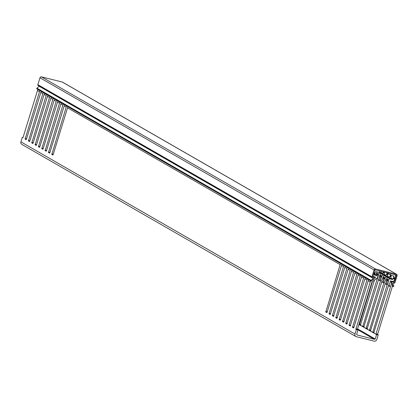 <?xml version="1.0" encoding="UTF-8"?>
<svg xmlns="http://www.w3.org/2000/svg" width="418" height="418" viewBox="0 0 418 418"><rect width="100%" height="100%" fill="white"/><g stroke="black" fill="none" stroke-linecap="round" stroke-linejoin="round"><path stroke-width="0.63" d="M372.882 276.413A0.852 0.758 -60.1 0 0 372.893 276.418L375.437 277.061L375.092 277.735M387.998 272.985A0.852 0.758 119.9 0 0 388.343 273.806L391.013 275.342A0.852 0.758 -60.1 0 0 391.191 275.415L393.793 276.058A0.428 0.381 -60.1 0 1 394.038 276.554L392.831 279.198A0.428 0.381 -60.1 0 1 392.34 279.506L390.109 278.952A1.28 1.139 -60.1 0 0 388.62 279.893L388.453 280.441A1.28 1.139 -60.1 0 0 388.474 281.288L390.496 286.492A0.428 0.381 -60.1 0 1 390.501 286.774L376.033 333.81L377.668 334.217L392.079 287.375A2.132 1.897 -60.1 0 0 392.042 285.964L390.161 280.969L392.957 281.403A0.852 0.758 -60.1 0 0 393.944 280.781L395.527 276.925A2.132 1.897 -60.1 0 0 394.838 274.689M376.033 333.81L376.075 334.311L373.734 332.968L388.494 285.625A0.428 0.381 119.9 0 0 388.489 285.342L386.467 280.133A1.28 1.139 119.9 0 1 386.446 279.287L386.613 278.738A1.28 1.139 119.9 0 1 388.103 277.803L390.334 278.357A0.428 0.381 119.9 0 0 390.83 278.043L391.243 275.425M390.558 275.081L389.492 277.275A0.428 0.381 -60.1 0 1 388.996 277.589L386.77 277.035A1.28 1.139 -60.1 0 0 385.281 277.97L385.109 278.519A1.28 1.139 -60.1 0 0 385.13 279.365L387.152 284.574A0.428 0.381 -60.1 0 1 387.162 284.857L372.736 332.388L370.395 331.046L385.156 283.702A0.428 0.381 119.9 0 0 385.15 283.42L383.128 278.21A1.28 1.139 119.9 0 1 383.107 277.369L383.275 276.815A1.28 1.139 119.9 0 1 384.764 275.88L386.99 276.434A0.428 0.381 119.9 0 0 387.486 276.12L387.899 273.503M387.22 273.158L386.154 275.352A0.428 0.381 -60.1 0 1 385.657 275.666L383.426 275.112A1.28 1.139 -60.1 0 0 381.937 276.047L381.77 276.601A1.28 1.139 -60.1 0 0 381.791 277.442L383.813 282.652A0.428 0.381 -60.1 0 1 383.818 282.934L369.392 330.471L367.056 329.123L381.817 281.779A0.428 0.381 119.9 0 0 381.806 281.497L379.784 276.293A1.28 1.139 119.9 0 1 379.763 275.446L379.936 274.892A1.28 1.139 119.9 0 1 381.42 273.957L383.651 274.511A0.428 0.381 119.9 0 0 384.147 274.198L384.403 272.092M383.667 271.909L382.81 273.429A0.428 0.381 -60.1 0 1 382.313 273.743L380.087 273.189A1.28 1.139 -60.1 0 0 378.598 274.124L378.426 274.678A1.28 1.139 -60.1 0 0 378.447 275.525L380.474 280.729A0.428 0.381 -60.1 0 1 380.479 281.011L366.053 328.548L363.712 327.2L378.473 279.856A0.428 0.381 119.9 0 0 378.468 279.574L377.491 277.066M376.926 278.284L377.13 278.806A0.428 0.381 -60.1 0 1 377.135 279.088L362.709 326.625L360.373 325.282L374.45 280.154M372.407 281.685L359.37 324.702L358.916 324.441L376.608 334.63L358.905 324.483M376.968 275.718L376.446 274.37A1.28 1.139 119.9 0 1 376.425 273.524L376.592 272.975A1.28 1.139 119.9 0 1 377.585 272.029M375.03 273.215A1.28 1.139 -60.1 0 0 375.108 273.602L375.63 274.95M378.969 272.254L380.312 272.588A0.428 0.381 119.9 0 0 380.808 272.28L381.038 271.256M379.654 270.911L379.57 271.188M386.101 272.515L387.674 273.419A0.852 0.758 -60.1 0 0 387.852 273.492L388.087 273.55M377.668 334.217L378.212 335.006L376.843 339.458A2.299 2.053 119.9 0 1 374.162 341.14L356.329 336.709A2.299 2.053 -60.1 0 1 354.997 334.029L20.9 141.864A2.299 2.053 119.9 0 0 21.757 144.356L355.854 336.521M378.212 335.006L376.608 334.63M22.974 137.59L22.269 137.412L22.791 137.71L23.063 137.391L37.474 90.549L39.475 91.704L25.111 139.048L26.135 139.633L26.402 139.314L40.812 92.472L42.819 93.627L28.45 140.965L29.474 141.55L29.746 141.237L44.156 94.395L46.158 95.544L31.789 142.888L32.813 143.473L33.085 143.155L47.495 96.312L49.502 97.467L35.133 144.811L36.157 145.396L36.423 145.077L50.834 98.235L52.84 99.39L38.472 146.734L39.496 147.319L39.767 147L54.178 100.158L56.179 101.313L41.816 148.656L42.84 149.242L43.106 148.923L57.517 102.081L59.523 103.23L45.154 150.574L46.179 151.159L46.45 150.846L60.861 104.004L62.862 105.153L48.493 152.497L49.517 153.082L49.789 152.763L64.2 105.921L66.206 107.076L51.837 154.42L52.861 155.005L53.128 154.686L67.538 107.844L340.163 264.651L325.794 311.995L326.819 312.58L327.09 312.262L341.501 265.42L343.502 266.574L329.091 313.416L329.138 313.918L330.136 314.493L344.84 267.342L346.846 268.497L332.435 315.339L332.477 315.836L333.48 316.416L348.184 269.265L350.185 270.415L335.816 317.758L336.84 318.344L337.112 318.025L351.522 271.183L353.529 272.337L339.16 319.681L340.184 320.266L340.451 319.948L354.861 273.106L356.867 274.26L342.499 321.604L343.523 322.189L343.795 321.87L358.205 275.028L360.206 276.183L345.796 323.025L345.843 323.527L346.841 324.102L361.544 276.951L363.55 278.101L349.14 324.943L349.182 325.444L350.185 326.024L364.888 278.874L366.889 280.023L352.52 327.367L353.544 327.952L353.816 327.634L368.227 280.791L370.233 281.946L355.864 329.29L358.001 329.985L356.601 334.405L357.249 335.022L374.34 339.27L375.249 339.04L376.561 334.64M356.366 329.577L354.997 334.029M391.013 275.342A0.852 0.758 -60.1 0 1 391.3 273.806M387.674 273.419A0.852 0.758 -60.1 0 1 387.319 272.818M358.001 329.985L357.458 329.196L371.926 282.16A0.428 0.381 -60.1 0 1 372.093 281.92L376.806 278.388A1.28 1.139 -60.1 0 0 377.308 277.672L377.475 277.118A1.28 1.139 -60.1 0 0 376.733 275.629L374.507 275.075A0.428 0.381 -60.1 0 1 374.256 274.579L375.463 271.94A0.428 0.381 -60.1 0 1 375.96 271.627L378.562 272.275A0.852 0.758 -60.1 0 0 379.387 270.848M374.319 274.375L376.733 275.629M22.269 137.412L20.9 141.864M370.233 281.946A2.132 1.897 -60.1 0 1 370.844 280.943M368.838 279.788A2.132 1.897 119.9 0 0 368.227 280.791M366.889 280.023A2.132 1.897 -60.1 0 1 367.506 279.02M365.499 277.871A2.132 1.897 119.9 0 0 364.888 278.874M363.55 278.101A2.132 1.897 -60.1 0 1 364.162 277.103M362.16 275.948A2.132 1.897 119.9 0 0 361.544 276.951M360.206 276.183A2.132 1.897 -60.1 0 1 360.823 275.18M358.816 274.025A2.132 1.897 119.9 0 0 358.205 275.028M356.867 274.26A2.132 1.897 -60.1 0 1 357.479 273.257M355.478 272.102A2.132 1.897 119.9 0 0 354.861 273.106M353.529 272.337A2.132 1.897 -60.1 0 1 354.14 271.334M352.134 270.185A2.132 1.897 119.9 0 0 351.522 271.183M350.185 270.415A2.132 1.897 -60.1 0 1 350.801 269.411M348.795 268.262A2.132 1.897 119.9 0 0 348.184 269.265M346.846 268.497A2.132 1.897 -60.1 0 1 347.457 267.494M345.451 266.339A2.132 1.897 119.9 0 0 344.84 267.342M343.502 266.574A2.132 1.897 -60.1 0 1 344.118 265.571M342.112 264.416A2.132 1.897 119.9 0 0 341.501 265.42M340.163 264.651A2.132 1.897 -60.1 0 1 340.774 263.648M68.155 106.841A2.132 1.897 119.9 0 0 67.538 107.844M374.711 270.456A2.132 1.897 -60.1 0 1 375.845 269.965M375.218 274.757A1.28 1.139 119.9 0 0 374.732 274.48M357.421 329.541L374.34 339.27M375.218 339.008L357.562 328.851M375.249 339.04L357.557 328.861M376.576 334.599L377.71 334.719M374.011 332.707L372.736 332.388L373.781 332.979M370.672 330.784L369.392 330.471L370.442 331.056M367.328 328.861L366.053 328.548L367.098 329.133M363.989 326.944L362.709 326.625L363.759 327.21M360.645 325.021L359.37 324.702L360.415 325.293M39.475 91.704A2.132 1.897 -60.1 0 1 40.091 90.701M38.085 89.546A2.132 1.897 119.9 0 0 37.474 90.549M41.424 91.469A2.132 1.897 119.9 0 0 40.812 92.472M42.819 93.627A2.132 1.897 -60.1 0 1 43.43 92.624M44.768 93.392A2.132 1.897 119.9 0 0 44.156 94.395M46.158 95.544A2.132 1.897 -60.1 0 1 46.774 94.541M48.107 95.314A2.132 1.897 119.9 0 0 47.495 96.312M49.502 97.467A2.132 1.897 -60.1 0 1 50.113 96.464M51.451 97.232A2.132 1.897 119.9 0 0 50.834 98.235M52.84 99.39A2.132 1.897 -60.1 0 1 53.452 98.387M54.789 99.155A2.132 1.897 119.9 0 0 54.178 100.158M56.179 101.313A2.132 1.897 -60.1 0 1 56.796 100.31M58.133 101.078A2.132 1.897 119.9 0 0 57.517 102.081M59.523 103.23A2.132 1.897 -60.1 0 1 60.135 102.232M61.472 103A2.132 1.897 119.9 0 0 60.861 104.004M62.862 105.153A2.132 1.897 -60.1 0 1 63.479 104.15M64.811 104.918A2.132 1.897 119.9 0 0 64.2 105.921M66.206 107.076A2.132 1.897 -60.1 0 1 66.817 106.073M39.355 86.275L36.878 88.146A0.428 0.381 119.9 0 0 37.03 88.893M39.297 86.333L373.394 278.498L373.399 278.075L372.443 277.829A0.852 0.758 -60.1 0 1 371.952 276.836L37.855 84.671A0.852 0.758 119.9 0 0 38.346 85.664M36.868 88.846L370.965 281.011A0.428 0.381 119.9 0 1 370.839 280.891A0.428 0.381 -60.1 0 1 370.97 280.311L36.878 88.146M391.985 285.818L393.26 286.555A0.428 0.381 -60.1 0 0 393.615 286.555A0.428 0.381 119.9 0 0 393.84 285.996L392.795 283.148L393.991 283.185A0.852 0.758 119.9 0 0 394.984 282.563L397.1 275.681A1.28 1.139 119.9 0 0 396.358 274.192L62.261 82.027A1.28 1.139 -60.1 0 1 62.752 82.309M375.552 269.025L41.46 76.86A1.28 1.139 119.9 0 0 39.971 77.795L374.068 269.96A1.28 1.139 -60.1 0 1 375.552 269.025L396.358 274.192M41.46 76.86L62.261 82.027M393.26 286.555A0.428 0.381 -60.1 0 1 393.108 286.372L391.577 282.432L390.407 281.758M390.287 280.812L392.068 281.836L394.242 282.375L396.483 275.096L374.936 269.741L372.694 277.024L374.868 277.562A0.428 0.381 -60.1 0 1 374.946 278.299L371.383 280.974A0.428 0.381 119.9 0 1 370.965 281.011M392.241 281.225L394.242 282.375M39.971 77.795L37.855 84.671M374.068 269.96L371.952 276.836M373.394 278.498L370.97 280.311M392.068 281.836A0.428 0.381 119.9 0 0 391.577 282.432M374.12 276.721L375.432 277.479M390.501 286.774L388.494 285.625M387.162 284.857L385.156 283.702M383.818 282.934L381.817 281.779M380.479 281.011L378.473 279.856M377.135 279.088L376.419 278.675M388.474 281.288L386.467 280.133M388.489 285.342L390.496 286.492M385.13 279.365L383.128 278.21M385.15 283.42L387.152 284.574M381.791 277.442L379.784 276.293M381.806 281.497L383.813 282.652M378.447 275.525L376.446 274.37M378.468 279.574L380.474 280.729M375.108 273.602L374.821 273.435M376.628 278.519L377.13 278.806M388.62 279.893L386.613 278.738M386.446 279.287L388.453 280.441M385.281 277.97L383.275 276.815M383.107 277.369L385.109 278.519M381.937 276.047L379.936 274.892M379.763 275.446L381.77 276.601M378.598 274.124L376.592 272.975M376.425 273.524L378.426 274.678M392.34 279.506L390.334 278.357M388.103 277.803L390.109 278.952M388.996 277.589L386.99 276.434M384.764 275.88L386.77 277.035M385.657 275.666L383.651 274.511M381.42 273.957L383.426 275.112M382.313 273.743L380.312 272.588M378.447 272.243L380.087 273.189M394.038 276.554L392.706 275.791M390.83 278.043L392.831 279.198M387.486 276.12L389.492 277.275M384.147 274.198L386.154 275.352M380.808 272.28L382.81 273.429M53.253 154.284L51.795 153.918M53.112 154.738L51.837 154.42M49.914 152.361L48.451 151.995M49.773 152.816L48.493 152.497M46.576 150.438L45.113 150.072M46.429 150.893L45.154 150.574M43.232 148.515L41.769 148.155M43.091 148.97L41.816 148.656M39.893 146.593L38.43 146.232M39.752 147.047L38.472 146.734M36.549 144.675L35.091 144.309M36.408 145.13L35.133 144.811M33.21 142.752L31.747 142.386M33.069 143.207L31.789 142.888M29.866 140.829L28.408 140.469M29.725 141.284L28.45 140.965M26.527 138.907L25.064 138.546M26.386 139.361L25.111 139.048M325.753 311.494L327.216 311.854M325.794 311.995L327.075 312.314M329.091 313.416L330.554 313.777M329.138 313.918L330.413 314.231M332.435 315.339L333.893 315.7M332.477 315.836L333.752 316.154M335.774 317.257L337.237 317.623M335.816 317.758L337.096 318.077M339.118 319.18L340.576 319.545M339.16 319.681L340.435 320M342.457 321.102L343.92 321.463M342.499 321.604L343.779 321.917M345.796 323.025L347.259 323.386M345.843 323.527L347.118 323.84M349.14 324.943L350.603 325.308M349.182 325.444L350.456 325.763M352.478 326.866L353.941 327.231M352.52 327.367L353.8 327.686M374.021 272.708L375.139 272.985M355.822 328.788L357.458 329.196M373.697 273.748L374.455 273.936M355.864 329.29L357.5 329.697M373.781 273.476L374.591 273.68M373.938 272.98L375.003 273.241M359.328 324.201L360.786 324.567M362.667 326.124L364.13 326.489M383.557 272.097L384.346 272.29M383.144 272.531L384.351 272.829M383.008 272.787L384.372 273.126M366.011 328.046L367.469 328.407M386.901 274.015L387.685 274.213M387.037 273.759L387.768 273.942M386.488 274.454L387.69 274.751M386.347 274.71L387.716 275.049M369.35 329.969L370.813 330.33M390.24 275.937L391.023 276.136M390.375 275.681L391.107 275.864M389.827 276.376L391.029 276.674M389.691 276.632L391.055 276.972M372.689 331.887L374.152 332.253M393.578 277.86L395.067 278.231M393.719 277.604L395.203 277.97M393.166 278.294L394.655 278.665M393.03 278.555L394.519 278.921M391.938 285.698L393.108 286.372M372.877 276.418L374.868 277.562M374.993 274.584L376.999 275.734M62.528 82.132L396.625 274.297M38.174 85.596L372.266 277.761M372.913 276.423L374.956 277.599"/></g></svg>
